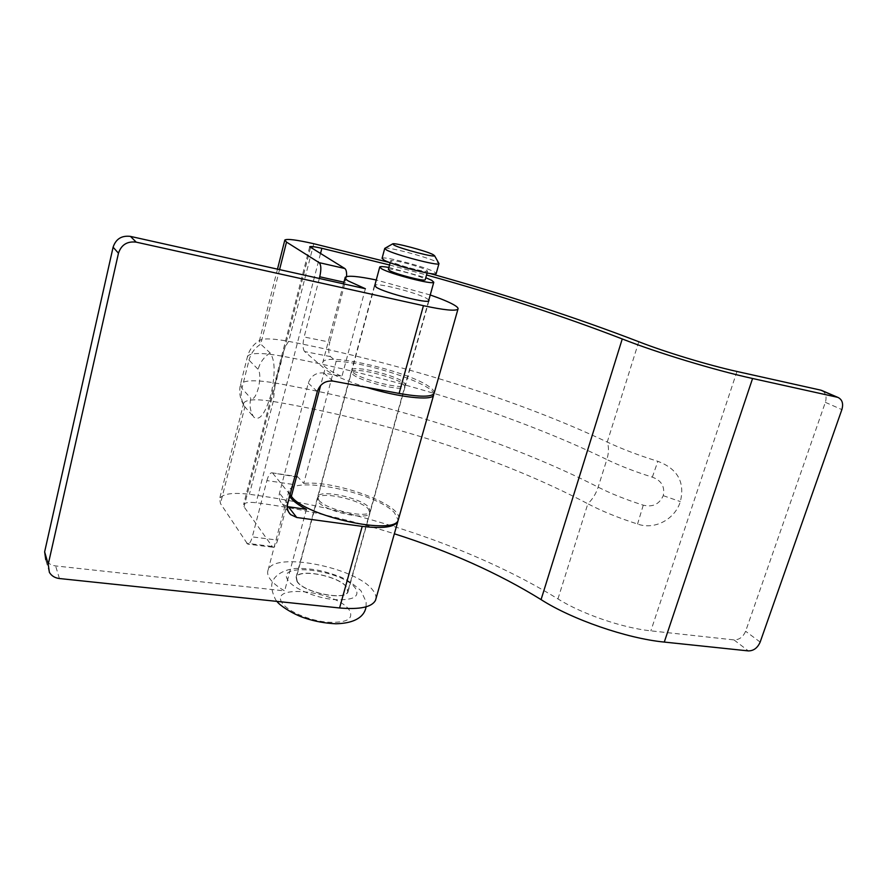 <?xml version="1.0" encoding="UTF-8"?>
<svg xmlns="http://www.w3.org/2000/svg" width="887" height="887" viewBox="0 0 887 887"><rect width="100%" height="100%" fill="white"/><g stroke="black" fill="none" stroke-linecap="round" stroke-linejoin="round"><path stroke-width="0.67" stroke-dasharray="4.43 3.33" d="M391.91 261.865L390.712 260.723C391.267 258.949 419.795 266.366 426.203 269.914L427.589 271.156C427.334 273.008 397.886 265.357 391.91 261.865M388.373 269.36C388.972 267.464 417.478 274.815 423.842 278.485L425.25 279.616M384.936 248.282C387.619 246.542 427.523 257.108 436.803 261.975L438.788 263.217M382.075 258.305C382.996 255.744 424.551 266.532 434.087 271.766L436.238 273.396M388.883 267.464L425.771 277.72M297.289 581.539L296.413 577.249C299.041 568.234 339.133 576.217 346.54 587.105L347.726 591.773C345.62 600.954 303.797 592.56 297.289 581.539M318.854 500.246C325.95 509.947 368.693 519.15 370.378 511.444L368.959 507.408C360.931 497.795 320.007 489.025 317.768 496.554L318.854 500.246M403.23 383.971L405.015 386.898C404.051 392.076 360.643 381.72 352.716 374.347L351.296 371.697C352.871 366.708 394.36 376.576 403.23 383.971M279.56 269.604L260.745 344.123C254.757 348.026 250.855 353.37 249.025 360.144L247.573 356.175C250.855 352.638 262.397 352.638 282.188 356.153C394.316 377.186 515.624 415.149 606.852 459.533L598.16 487.14C596.009 493.693 592.571 499.248 587.848 503.772C601.774 511.112 618.339 517.864 637.553 524.04C655.183 530.359 675.195 518.817 680.351 501.576C685.119 482.206 677.624 468.791 657.855 461.329C638.385 455.242 621.521 448.822 607.24 442.07C517.786 399.749 398.44 362.617 288.696 341.384C274.449 338.723 265.08 338.224 260.612 339.887L259.403 340.885L260.745 344.123L270.136 352.959C275.192 360.155 275.458 374.048 270.945 394.637C265.257 413.852 259.547 421.347 253.815 417.123C250.189 411.468 249.192 405.193 250.81 398.285C253.36 400.026 255.888 396.611 258.383 388.04C260.39 378.904 260.301 372.684 258.117 369.369L249.025 360.144L241.929 388.406L250.81 398.285M821.983 390.568C825.819 392.841 826.95 396.766 825.353 402.332L745.623 631.256C743.106 636.999 739.237 639.882 734.015 639.915L650.858 630.845C622.452 627.963 581.473 613.782 557.945 598.913C474.113 547.268 357.993 508.85 249.402 494.281C232.727 492.296 222.792 493.749 219.621 498.638L220.486 503.583L247.617 544.108C249.347 544.219 250.91 541.813 252.296 536.901L277.609 540.105C276.212 544.973 274.604 547.346 272.786 547.235L244.036 506.81L243.592 504.603C244.89 502.552 249.059 501.92 256.11 502.729C302.423 508.861 348.502 519.217 394.349 533.786M429.951 273.473L389.837 262.585M557.945 598.913L587.848 503.772C500.634 457.714 382.552 420.072 273.24 401.489C256.476 398.84 246.641 399.316 243.748 402.931L243.77 405.104L244.912 406.856L253.815 417.123M319.309 278.463L304.13 336.993L329.82 342.138C328.201 349.256 328.423 354.068 330.474 356.607L336.173 361.297L303.742 483.393L297.588 476.652C295.582 476.541 293.83 479.102 292.322 484.324L277.609 540.105M292.322 484.324L266.898 480.577L252.296 536.901M266.898 480.577C268.395 475.299 270.103 472.716 272.021 472.815L298.564 477.306M290.071 494.713L272.941 473.458M330.474 356.607L304.64 351.562L324.975 369.059L320.65 385.446M304.64 351.562C302.689 349.023 302.522 344.167 304.13 336.993M389.559 264.991L426.536 274.981M336.173 361.297C366.608 361.996 433.444 384.16 433.754 393.972M366.475 387.342C345.897 380.878 332.071 374.791 324.975 369.059M398.629 518.651C402.11 504.548 335.319 480.111 303.742 483.393M346.551 276.556L329.82 342.138M638.784 341.728L607.24 442.07C609.003 447.081 608.87 452.902 606.852 459.533C619.703 465.775 634.859 471.651 652.333 477.151C661.447 480.477 665.084 486.641 663.243 495.667C659.329 504.259 652.677 507.431 643.263 505.169C625.9 499.625 610.855 493.627 598.16 487.14C507.941 441.05 387.22 402.853 275.292 383.029C255.534 379.747 243.958 380.091 240.577 384.082L241.929 388.406C240.355 395.158 241.353 401.312 244.912 406.856L220.486 503.583M353.192 372.551C361.142 379.88 404.561 390.258 405.503 385.113L403.718 382.208C394.837 374.846 353.336 364.956 351.773 369.912L353.192 372.551M428.842 300.006L426.935 298.586C417.965 293.098 378.782 282.864 374.902 285.037M430.239 294.972L376.254 279.982M434.286 392.73C434.342 391.222 432.889 389.382 429.929 387.22C410.626 371.975 326.815 352.017 322.901 362.073C322.147 363.393 323.001 365.111 325.451 367.24C328.678 369.979 334.177 373.039 341.938 376.432L323.722 372.983C316.171 372.352 311.027 375.744 308.299 383.162L279.483 493.161C278.507 497.43 279.438 501.022 282.299 503.938L287.299 506.61M365.377 288.718L341.938 376.432M297.012 581.506C303.576 592.66 345.886 601.142 348.014 591.862L346.817 587.127C339.322 576.129 298.775 568.057 296.114 577.171L297.012 581.506M368.482 509.105L369.901 513.152C368.216 520.902 325.474 511.71 318.389 501.975L317.302 498.272C319.553 490.711 360.466 499.459 368.482 509.105M289.661 496.265L288.996 490.777C294.284 475.288 376.964 492.95 394.482 512.808L398.174 520.092M375.933 598.803C376.332 596.131 375.245 593.215 372.684 590.055C356.23 567.469 274.26 551.182 268.151 569.875C267.098 572.381 267.608 575.231 269.681 578.424C272.409 582.526 277.387 586.684 284.627 590.908L55.615 565.928C51.158 565.341 47.876 563.3 45.769 559.808L49.373 572.337M306.425 509.326L284.627 590.908M288.153 580.508C274.349 561.593 342.449 569.809 355.31 588.092C360.432 596.862 353.115 600.687 333.357 599.545C314.985 597.638 293.409 588.48 288.153 580.508M282.155 602.916C268.595 583.369 336.594 591.041 349.212 609.934C354.223 619.026 346.861 623.095 327.115 622.175C308.765 620.423 287.321 611.154 282.155 602.916M736.964 371.476L650.858 630.845M313.787 243.725L288.696 341.384C286.046 344.81 283.873 349.733 282.188 356.153L275.292 383.029L273.24 401.489L249.402 494.281M271.688 546.392L246.575 543.265M734.015 639.915L748.384 650.914M310.528 247.695L244.036 506.81M320.462 253.726L256.11 502.729M760.159 642.088L745.623 631.256M825.353 402.332L841.874 409.594M345.531 282.543L343.945 282.177M652.333 477.151L657.855 461.329M663.243 495.667L680.351 501.576M270.136 352.959C264.004 356.962 260.002 362.439 258.117 369.369M643.263 505.169L637.553 524.04M59.418 578.535L55.615 565.928M308.299 383.162L317.291 391.5M287.721 503.616L279.483 493.161M333.013 381.088L323.722 372.983M390.712 260.723L390.169 262.707M366.032 606.841L366.143 601.863L360.887 590.653C351.973 582.737 343.757 577.648 336.251 575.375C324.099 571.383 316.914 568.844 297.965 568.356C282.232 568.933 274.416 576.971 273.451 580.02C270.546 584.123 271.256 590.664 275.58 599.645L276.944 601.386M374.636 286.024L296.413 577.249M428.565 300.992L347.726 591.773M427.589 271.156L427.09 272.985M405.015 386.898L370.378 511.444M277.487 269.138L259.403 340.885M243.748 402.931L219.621 498.638M309.674 246.919L243.592 504.603M351.296 371.697L317.768 496.554M243.77 405.104C239.834 398.651 238.769 391.644 240.577 384.082L247.573 356.175C249.702 348.924 254.048 343.502 260.612 339.887M272.021 472.815L297.588 476.652M272.786 547.235L247.617 544.108M428.975 300.715L405.503 385.113M345.254 277.243L345.076 277.897M343.513 283.851L322.901 362.073M369.901 513.152L348.014 591.862M288.996 490.777L268.151 569.875M317.302 498.272L296.114 577.171M374.414 285.592L351.773 369.912M288.674 512.143L282.299 503.938"/><path stroke-width="1.33" d="M425.25 279.616L425.206 279.782C424.917 281.756 395.502 274.161 389.559 270.557L388.373 269.36L390.169 262.707M438.788 263.217L438.932 263.727C438.71 266.266 395.158 254.868 386.466 249.968L384.736 248.404L392.597 243.914M436.238 273.396L436.182 273.617C435.905 276.367 392.398 265.058 383.783 259.958L382.075 258.305L384.681 248.615M393.972 245.1L392.73 243.836C394.637 242.55 425.738 250.81 432.878 254.491L434.541 255.667C435.805 257.973 401.057 248.948 393.972 245.1M425.771 277.72L431.714 280.303L433.787 282.232C433.455 285.17 389.992 273.939 381.432 268.672L379.758 266.943C380.434 266.333 383.483 266.499 388.883 267.464M426.536 274.981C498.572 295.016 563.81 316.349 622.253 338.956C656.458 352.494 714.778 370.245 752.575 378.494L837.173 397.21L820.652 390.114L736.964 371.476C708.38 365.189 664.984 352.006 638.784 341.728C575.84 317.535 506.233 294.783 429.951 273.473M389.837 262.585L313.787 243.725C296.857 239.889 287.211 238.636 284.838 239.989L286.512 242.096L319.143 262.641L344.777 268.495L309.718 246.741C310.661 246.165 314.708 246.686 321.87 248.293L389.559 264.991M343.945 282.177L319.741 276.777L319.309 278.463M319.741 276.777C321.382 269.46 321.172 264.747 319.143 262.641M320.65 385.446L291.368 496.321L290.071 494.713M394.349 533.786C449.609 551.359 498.516 573.301 541.07 599.612C571.716 619.326 626.71 638.452 664.285 642.077L748.384 650.914C753.662 650.858 757.587 647.92 760.159 642.088L841.874 409.594C843.537 403.718 842.295 399.682 838.148 397.509L837.173 397.21M820.652 390.114L821.983 390.568M433.754 393.972L433.555 395.314C431.769 400.991 398.551 397.309 366.475 387.342M291.368 496.321C304.917 516.456 395.425 536.025 398.285 519.86L398.629 518.651M344.777 268.495C346.207 269.548 346.795 272.231 346.551 276.556M374.902 285.037L376.143 287.211C384.67 292.898 428.532 304.075 428.975 300.715L428.842 300.006M376.254 279.982C358.148 276.234 347.815 275.325 345.254 277.243C344.622 278.052 345.62 279.283 348.247 280.946L365.377 288.718L130.467 236.397L136.221 242.151L423.443 305.682C444.165 310.117 455.663 311.27 457.958 309.131C458.579 308.122 457.016 306.58 453.268 304.496C448.212 301.724 440.529 298.553 430.239 294.972M287.299 506.61L306.425 509.326C298.997 505.413 293.819 501.665 290.903 498.062L289.661 496.265M398.174 520.092L397.808 521.567C394.571 527.2 382.707 528.807 362.218 526.368L339.588 607.972C359.978 609.702 371.952 607.129 375.523 600.255L375.933 598.803M136.221 242.151C127.229 241.064 121.319 244.757 118.47 253.205L48.231 564.243L49.373 572.337C51.524 575.896 54.872 577.958 59.418 578.535L339.588 607.972M423.443 305.682L399.095 393.429C419.728 397.054 431.381 397.088 434.065 393.529L434.286 392.73M45.769 559.808L44.638 551.858L48.231 564.243M118.47 253.205L113.104 247.196L44.638 551.858M113.104 247.196C115.887 238.925 121.674 235.332 130.467 236.397M288.375 506.81L296.746 517.487L362.218 526.368M296.746 517.487L290.57 514.582C287.654 511.622 286.712 507.974 287.721 503.616L317.291 391.5C320.085 383.938 325.329 380.468 333.013 381.088L399.095 393.429M286.512 242.096L279.56 269.604M321.87 248.293L320.462 253.726M622.253 338.956L541.07 599.612M752.575 378.494L664.285 642.077M379.691 267.209L374.636 286.024M433.787 282.232L428.565 300.992M366.032 606.841C365.444 611.331 361.696 623.162 335.851 623.772C325.23 623.273 315.129 621.454 305.538 618.294C293.242 614.48 279.549 605.389 276.944 601.386M434.541 255.667L438.987 263.572M438.932 263.727L436.182 273.617M427.09 272.985L425.206 279.782M284.727 240.41L277.487 269.138M433.555 395.314L398.285 519.86M821.628 390.413L838.148 397.509M345.076 277.897L343.513 283.851M397.808 521.567L375.523 600.255M457.958 309.131L434.065 393.529M290.57 514.582L288.674 512.143"/></g></svg>
